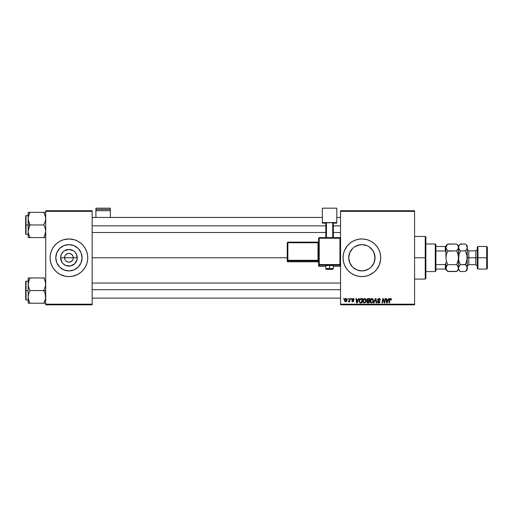 <?xml version="1.0" encoding="UTF-8"?>
<svg xmlns="http://www.w3.org/2000/svg" width="513" height="513" viewBox="0 0 513 513"><rect width="100%" height="100%" fill="white"/><g stroke="black" fill="none" stroke-linecap="round" stroke-linejoin="round"><path stroke-width="0.77" d="M64.875 259.456L64.542 257.776A4.393 4.393 0 0 0 68.934 262.169A4.393 4.393 0 0 0 73.327 257.776L77.264 257.776A8.33 8.33 0 0 1 68.934 266.106A8.33 8.33 0 0 1 60.605 257.776L73.327 257.776A4.393 4.393 0 0 1 68.934 262.169A4.393 4.393 0 0 1 64.542 257.776L64.875 256.096L65.831 254.672L68.075 253.467L69.794 253.467L72.038 254.672L72.993 256.096L73.244 258.629L72.583 260.213L72.993 259.456M68.075 262.085L66.498 261.425L65.286 260.213L66.498 261.425L68.075 262.085L70.614 261.835L68.934 262.169M82.08 257.776A13.146 13.146 0 0 1 68.934 270.922A13.146 13.146 0 0 1 55.789 257.776L56.789 252.742L59.636 248.478L63.901 245.631L68.934 244.624L73.968 245.631L78.233 248.478L81.08 252.742L82.08 257.776L81.08 262.81L78.233 267.074L73.968 269.921L68.934 270.922L63.901 269.921L59.636 267.074L56.789 262.81L55.789 257.776A13.146 13.146 0 0 1 68.934 244.624A13.146 13.146 0 0 1 82.08 257.776M74.423 275.776A18.821 18.821 0 0 0 87.755 257.795A18.821 18.821 0 0 1 68.934 276.597A18.821 18.821 0 0 1 50.114 257.776A18.821 18.821 0 0 0 63.445 275.776M63.497 275.789A18.821 18.821 0 0 0 65.247 276.231L68.934 276.597L72.609 276.231A18.821 18.821 0 0 0 74.372 275.789M65.273 276.238A18.821 18.821 0 0 0 72.596 276.238M373.368 251.37L374.779 255.173L374.772 260.386L375.035 257.776A13.146 13.146 0 0 1 361.889 270.922A13.146 13.146 0 0 1 348.737 257.776L349.751 262.836M357.542 245.368L361.883 244.624L366.917 245.631L369.193 246.843L372.823 250.472L374.785 255.211L375.035 257.776L374.035 262.81L371.175 267.087L372.483 265.561M368.122 269.351L370.239 267.933M371.04 267.215L369.206 268.697M366.308 270.159L361.896 270.922L365.769 270.338M358.036 270.345L356.33 269.691M354.4 268.581L355.656 269.351M351.354 265.651L352.598 267.081L349.738 262.81L348.737 257.776L349 255.173L350.392 251.389M369.091 275.16L373.83 272.32L376.433 269.716L379.274 264.977L380.614 259.623A18.821 18.821 0 0 0 380.71 257.795A18.821 18.821 0 0 1 361.889 276.597A18.821 18.821 0 0 1 343.069 257.776L343.428 261.444L344.499 264.977A18.821 18.821 0 0 0 354.675 275.154L358.215 276.231L361.889 276.597L365.557 276.231L369.091 275.16A18.821 18.821 0 0 0 380.614 259.642M354.701 275.167A18.821 18.821 0 0 0 356.4 275.776M356.445 275.789A18.821 18.821 0 0 0 358.202 276.231M358.228 276.238A18.821 18.821 0 0 0 365.551 276.238M365.57 276.231A18.821 18.821 0 0 0 367.327 275.789M367.379 275.776A18.821 18.821 0 0 0 369.071 275.167M92.148 257.776L287.235 257.776L92.148 257.776M72.583 260.213L70.614 261.835M350.347 264.073L349 260.367M349.007 260.405L348.737 257.776L349.738 252.742L352.688 248.382M352.688 267.17L356.856 269.921L361.902 270.922L359.324 270.672M366.968 269.902L367.507 269.665M374.779 260.36L373.393 264.137M340.561 304.825L414.581 304.825L414.581 304.196L340.561 304.196L340.561 211.356L414.581 211.356L414.581 304.196L414.581 210.728L340.561 210.728L414.581 210.728L414.581 211.356L340.561 211.356L340.561 210.728L340.561 304.196L414.581 304.196L414.581 304.825L340.561 304.825L340.561 304.196L340.561 304.825M351.052 298.553L350.95 299.175L351.411 299.175L351.508 298.553L351.052 298.553L351.508 298.553L351.052 298.553L350.95 299.175L351.411 299.175L351.508 298.553L351.411 299.175L350.95 299.175L351.052 298.553M347.974 298.553L347.865 299.175L348.333 299.175L348.43 298.553L347.974 298.553L348.43 298.553L347.974 298.553L347.865 299.175L348.333 299.175L348.43 298.553L348.333 299.175L347.865 299.175L347.974 298.553M364.66 298.495L363.48 299.021L362.768 300.605L363.089 302.362L364.089 302.991L365.436 302.478L366.135 300.907L365.846 299.182L364.66 298.495C363.371 298.797 362.736 299.65 362.742 301.041L364.262 302.997L365.564 302.337L366.167 300.394L364.743 298.495M358.658 298.553L358.119 299.746L356.561 299.746L356.413 298.553L355.951 298.553L356.554 302.939L357.112 302.939L359.151 298.553L358.658 298.553L359.151 298.553L358.658 298.553L358.119 299.746L356.561 299.746L356.413 298.553L355.951 298.553L356.554 302.939L357.112 302.939L359.151 298.553L357.112 302.939L356.554 302.939L355.951 298.553L356.413 298.553M368.058 298.553L366.885 299.412L367.34 300.804L366.763 302.183L367.34 302.869L369.071 302.939L369.815 298.553L368.058 298.553L369.815 298.553L368.058 298.553L366.795 299.919L367.34 300.804L366.737 301.875L367.34 302.869L369.071 302.939L369.815 298.553L369.071 302.939L367.27 302.837M374.015 302.939L373.522 302.939L375.439 298.553L373.522 302.939L374.015 302.939L375.663 299.175L376.234 302.939L376.696 302.939L376.023 298.553L375.439 298.553L376.023 298.553L375.439 298.553L373.522 302.939L374.015 302.939L375.663 299.175L376.234 302.939L376.696 302.939L376.023 298.553L376.696 302.939L376.234 302.939M391.483 299.464L390.957 298.553L389.809 298.88L388.969 302.939L389.431 302.939L390.181 299.169L390.752 299.041L390.989 299.919L391.445 299.861L390.585 298.495L389.514 299.72L388.969 302.939L389.431 302.939L389.957 299.836L390.56 299.008L390.989 299.919L391.445 299.861L390.989 299.919L390.489 299.008M382.903 300.368L382.454 302.939L381.993 302.939L382.736 298.553L383.217 298.553L384.481 302.272L385.096 298.553L384.481 302.272L383.217 298.553L382.736 298.553L381.993 302.939L382.454 302.939L383.07 299.214L384.32 302.939L384.801 302.939L385.552 298.553L385.096 298.553L385.552 298.553L385.096 298.553L384.481 302.272L383.217 298.553L382.736 298.553L381.993 302.939L382.454 302.939L383.07 299.214L384.32 302.939L384.801 302.939L385.552 298.553L384.801 302.939L384.32 302.939M344.499 264.977L346.243 268.228L348.584 271.082L351.431 273.423L354.688 275.16M380.614 259.623L380.614 255.929L379.896 252.313L378.485 248.901L376.433 245.836L373.83 243.226L370.758 241.181L367.353 239.763L363.73 239.045L360.043 239.045L356.426 239.763L353.015 241.181L349.949 243.226L347.339 245.836L344.499 250.575L343.428 254.102L343.069 257.776A18.821 18.821 0 0 1 361.889 238.955A18.821 18.821 0 0 1 380.71 257.776M388.713 298.553L388.174 299.746L386.616 299.746L386.469 298.553L386.007 298.553L386.61 302.939L387.168 302.939L389.207 298.553L388.713 298.553L389.207 298.553L388.713 298.553L388.174 299.746L386.616 299.746L386.469 298.553L386.007 298.553L386.61 302.939L387.168 302.939L389.207 298.553L387.168 302.939L386.61 302.939L386.007 298.553L386.469 298.553M379.004 298.495L378.03 298.842L377.632 299.65L377.908 300.624L379.447 301.753L378.613 302.484L377.401 301.631L377.6 302.446L378.427 302.984L379.562 302.696L379.902 301.689L378.203 300.124L378.158 299.432L379.21 299.028L379.909 300.034L380.364 299.977L380.05 298.893L379.004 298.495L377.626 299.784L379.453 301.862L378.697 302.484L377.857 301.586L377.395 301.727L378.677 302.997L379.909 301.83L378.081 299.739L378.972 299.008L380.364 299.977L379.004 298.495M371.957 298.495L370.784 299.021L370.072 300.605L370.386 302.362L371.386 302.991L372.739 302.478L373.432 300.907L373.188 299.252L371.957 298.495C370.675 298.797 370.033 299.65 370.046 301.041L371.559 302.997L372.861 302.337L373.464 300.394L372.04 298.495M354.13 299.573L353.47 298.553L352.155 298.867L352.021 299.733L353.265 301.054L352.739 301.4L352.194 300.772L351.758 301.028L352.675 301.798L353.457 301.554L353.733 300.81L352.469 299.175L353.188 298.912L353.675 299.688L354.13 299.573L353.04 298.495L351.963 299.419L353.233 300.701L352.797 301.4L351.738 300.83L352.777 301.798L353.733 300.894L352.418 299.38L353.021 298.893L353.669 299.547M360.511 298.656L361.216 298.553L359.658 299.361L359.254 301.939L359.991 302.843L361.774 302.939L362.518 298.553L360.511 298.656L359.151 301.144L360.12 302.882L361.774 302.939L362.518 298.553L361.774 302.939L360.19 302.901M345.916 298.495L345.127 298.803L344.569 299.797L344.621 301.169L345.32 301.779L346.378 301.49L346.929 300.458L346.865 299.079L345.916 298.495L344.492 300.464L345.557 301.798L347.006 299.765L345.916 298.495M349.731 298.553L349.276 300.689L348.256 301.682L349.308 301.086L349.193 301.747L349.654 301.747L350.193 298.553L349.731 298.553L350.193 298.553L349.731 298.553L349.5 299.829L348.256 301.682L349.308 301.086L349.193 301.747L349.654 301.747L350.193 298.553L349.654 301.747L349.193 301.747M343.755 298.553L343.646 299.175L344.114 299.175L344.21 298.553L343.755 298.553L344.21 298.553L343.755 298.553L343.646 299.175L344.114 299.175L344.21 298.553L344.114 299.175L343.646 299.175L343.755 298.553M348.994 255.192L348.737 257.776A13.146 13.146 0 0 1 361.889 244.624A13.146 13.146 0 0 1 375.035 257.776L374.022 252.717M372.534 250.055L372.81 250.453M366.949 245.637L367.507 245.887M354.393 246.971L359.324 244.881L361.889 244.624L366.288 245.387M364.467 244.881L365.75 245.208M356.208 245.919L356.83 245.637M350.969 250.447L351.283 250.004M73.327 257.776L64.542 257.776A4.393 4.393 0 0 1 68.934 253.384A4.393 4.393 0 0 1 73.327 257.776A4.393 4.393 0 0 0 68.934 253.384A4.393 4.393 0 0 0 64.542 257.776L60.605 257.776L61.239 254.589L63.041 251.883L64.305 250.851L68.934 249.446L73.564 250.851L74.827 251.883L76.629 254.589L77.104 259.398L74.827 263.669L70.557 265.946L65.747 265.471L63.041 263.669L62.009 262.406L60.605 257.776A8.33 8.33 0 0 1 68.934 249.446A8.33 8.33 0 0 1 77.264 257.776L73.327 257.776M45.721 304.825L92.148 304.825L92.148 304.196L45.721 304.196L45.721 211.356L92.148 211.356L92.148 304.196L92.148 210.728L45.721 210.728L92.148 210.728L92.148 211.356L45.721 211.356L45.721 210.728L45.721 304.196L92.148 304.196L92.148 304.825L45.721 304.825L45.721 304.196L45.721 304.825M72.609 276.231L77.803 274.372L80.874 272.32L83.484 269.716L85.53 266.645L86.941 263.24L87.665 259.623L87.665 255.929L86.941 252.313L85.53 248.901L83.484 245.836L80.874 243.226L77.803 241.181L74.398 239.763L68.934 238.955L63.471 239.763L60.066 241.181L56.994 243.226L54.384 245.836L52.339 248.901L50.928 252.313L50.203 255.929L50.203 259.623L50.928 263.24L52.339 266.645L54.384 269.716L56.994 272.32L60.066 274.372L65.26 276.231M380.71 257.757A18.821 18.821 0 0 0 380.62 255.949M380.614 255.91A18.821 18.821 0 0 0 369.11 240.398M369.071 240.379A18.821 18.821 0 0 0 367.379 239.776M367.327 239.757A18.821 18.821 0 0 0 365.57 239.321M365.551 239.314A18.821 18.821 0 0 0 358.228 239.314M358.202 239.321A18.821 18.821 0 0 0 356.445 239.757M356.4 239.77A18.821 18.821 0 0 0 354.701 240.385M354.675 240.392A18.821 18.821 0 0 0 344.499 250.575M349.949 243.226L348.584 244.47M348.584 271.082L349.949 272.32M352.591 248.478L353.54 247.619M369.193 268.709L364.454 270.672L361.889 270.922M352.604 248.465L350.982 250.427M355.65 246.202L354.566 246.856M361.877 244.624L358.016 245.208M369.219 246.862L368.129 246.202M372.797 250.434L371.181 248.478M374.015 252.691L373.464 251.537M87.755 257.757A18.821 18.821 0 0 0 74.423 239.776M74.372 239.757A18.821 18.821 0 0 0 72.622 239.321M72.596 239.314A18.821 18.821 0 0 0 65.273 239.314M65.247 239.321A18.821 18.821 0 0 0 63.497 239.757M63.445 239.776A18.821 18.821 0 0 0 50.114 257.757M50.203 255.929L50.114 257.776A18.821 18.821 0 0 1 68.934 238.955A18.821 18.821 0 0 1 87.755 257.776L87.665 255.929M86.941 252.313L86.319 250.575M50.114 257.776L50.203 259.623M50.928 263.24L51.55 264.977M87.665 259.623L87.755 257.776M76.238 246.843L73.968 245.631M58.001 250.472L56.789 252.742M61.631 268.709L63.901 269.921M79.868 265.08L81.08 262.81M65.286 255.333L64.875 256.096M72.993 256.096L72.038 254.672L70.614 253.717L68.934 253.384L67.254 253.717M69.794 253.467L68.934 253.384M383.237 299.861L383.358 300.246M383.301 300.073L383.121 299.432M387.315 301.567L387.924 300.259L386.68 300.259L386.949 302.458L387.315 301.567L386.949 302.458L386.68 300.259L387.924 300.259L386.949 302.458L386.905 301.913M391.028 299.534L390.56 299.008L390.989 299.919L390.56 299.008L389.957 299.836L389.431 302.939L388.969 302.939L389.514 299.72M390.56 299.008L389.957 299.836L390.56 299.008M391.374 298.912L391.477 299.278M379.152 298.495L379.569 298.572M380.216 299.156L380.332 299.56M380.364 299.977L379.909 300.034M379.21 299.028L379.915 299.893L379.723 299.291M378.094 299.63L379.909 301.83M378.087 299.663L379.389 300.875M379.889 302.067L379.716 302.516M378.427 302.984L377.606 302.452M377.395 301.727L377.857 301.586M378.53 302.471L377.869 301.849M378.697 302.484L379.453 301.862L378.831 302.478M379.421 302.067L379.094 301.343M379.453 301.862L378.498 301.009M377.683 299.38L378.1 298.778M378.844 300.554L378.344 300.259M375.811 300.329L375.663 299.175L375.292 300.067L375.663 299.175M375.42 299.759L375.567 299.4M373.265 299.406L373.445 300.054M371.034 302.901L371.559 302.997M370.117 301.734L370.059 301.394M370.046 301.041L370.072 300.605M370.303 299.759L370.514 299.368M370.912 302.215L370.533 301.477M370.918 299.618L371.598 299.066M371.104 302.362L371.572 302.484L370.501 301.093L371.925 299.008L373.009 300.368L372.502 301.997M372.88 301.304L372.637 301.824M371.925 299.008L372.489 299.194L371.925 299.008M370.578 300.4L370.687 300.073M372.951 299.887L373.009 300.368M367.417 302.888L367.949 302.939L367.34 302.869L366.737 301.875M367.34 300.804L366.801 299.784M367.334 298.79L367.802 298.579M367.443 301.24L367.193 301.856L367.443 301.24L368.187 301.06L367.443 301.24L368.187 301.06L367.443 301.24L367.193 301.856L367.917 302.426L367.193 301.856L367.443 301.24L368.93 301.06L368.7 302.426L367.455 302.369L367.193 301.856L367.302 302.234M367.193 301.856L367.648 302.413M367.295 300.22L367.263 299.759L368.045 300.547L369.014 300.547L369.264 299.066L368.411 299.066L369.264 299.066L369.014 300.547L367.289 300.195M367.962 299.085L367.25 299.932L368.045 300.547M367.263 299.759L367.5 299.303M368.187 301.06L368.93 301.06L368.7 302.426L367.917 302.426M353.284 298.938L353.675 299.688L353.021 298.893L352.418 299.38L352.72 299.829M352.431 299.278L352.54 299.688M352.425 299.329L352.514 299.663M351.738 300.83L352.232 301.016M352.649 301.387L352.194 300.772L352.797 301.4L353.233 300.701L351.963 299.419L352.854 300.419L352.194 299.996M352.739 301.4L353.233 300.701L352.348 300.124M352.797 301.4L353.277 300.964L352.854 300.419L353.277 300.964L352.797 301.4L353.277 300.964M353.258 298.508L353.72 298.675M353.957 298.912L354.098 299.246M357.26 301.567L357.869 300.259L356.625 300.259L356.901 302.458L357.26 301.567L356.901 302.458L356.625 300.259L357.869 300.259L356.901 302.458L356.849 301.913M360.536 302.939L360.12 302.882M359.331 300.034L359.472 299.688M360.158 302.356L360.735 302.426L360.004 302.272L359.607 301.169C359.581 299.881 360.171 299.175 361.383 299.066L361.966 299.066L361.396 302.426L360.588 302.426M360.004 302.272L359.658 301.689M359.908 299.861L361.037 299.079M360.985 299.085L360.562 299.194M360.273 299.38L359.946 299.784M359.639 300.721L359.902 299.868M359.728 300.291L359.651 300.612M365.961 299.406L366.147 300.054M365.775 302.035L366.122 301.003M362.819 301.727L362.762 301.394M363.005 299.759L363.21 299.374M365.012 302.195L364.275 302.484L365.205 301.997L364.275 302.484L363.198 301.093L364.628 299.008L365.705 300.586L365.205 301.997L364.41 302.478M363.608 302.215L363.23 301.477M365.577 301.304L365.333 301.824M346.993 299.528L346.884 299.124M346.833 300.785L346.679 301.105M346.224 301.612L345.73 301.791M345.166 301.208L344.967 300.214L345.704 301.387L344.948 300.471L345.916 298.893L346.544 299.816L345.576 301.4M345.044 299.829L345.3 299.278M346.429 300.567L346.128 301.137M346.044 301.221L345.64 301.4M346.544 299.816L345.916 298.893M345.461 299.085L345.788 298.906M349.244 301.202L348.571 301.798L348.442 301.189L348.769 301.272M349.308 301.086L348.256 301.682M367.757 300.528L367.372 300.342M361.383 299.066L361.966 299.066L361.396 302.426L360.735 302.426M364.275 302.484L363.807 302.362M346.07 298.912L346.493 299.374M425.245 257.776L425.873 257.776L425.873 237.077L425.873 278.476L425.873 257.776L425.245 257.776L425.245 236.448L425.245 257.776L414.581 257.776L425.245 257.776L425.245 279.104L425.245 257.776M28.305 220.314L28.157 224.97L30.113 224.97L28.709 221.917L28.157 218.653L28.702 215.415L30.113 212.344L43.772 212.344L45.58 216.993L45.586 220.289L43.772 224.97L30.113 224.97L28.305 220.314M26.028 224.97L26.028 215.556L26.028 224.97L28.157 224.97L28.157 231.28L28.702 228.035L30.113 224.97L43.772 224.97L45.176 228.016L45.721 231.28L45.182 234.524L43.772 237.59L30.113 237.59L28.709 234.544L28.157 231.28L28.157 237.59L45.721 237.59L43.772 237.59L45.176 234.544L44.56 236.083L45.721 231.28L45.176 228.016L43.772 224.97L45.586 220.289L45.58 216.993L43.772 212.344L30.113 212.344L28.702 215.402L30.113 212.344L28.157 212.344L28.157 224.97L26.028 224.97L26.028 234.377L25.65 233.999L25.65 215.935L26.028 234.377L26.028 224.97L25.65 224.97L25.65 215.935L26.028 215.556L26.028 224.97M28.234 232.492L28.157 237.59L28.709 237.59L28.157 237.59M28.305 237.59L30.113 237.59L29.273 235.974L30.113 237.59L29.331 237.59L30.113 237.59L28.702 234.524M45.388 233.832L45.574 232.973M45.644 217.441L45.586 217.018M45.4 216.153L45.182 215.415M28.497 216.101L30.113 212.344L28.157 212.344L28.234 217.441M44.131 212.991L43.772 212.344L45.721 212.344L43.772 212.344L44.554 212.344L43.772 212.344L44.612 213.959M25.65 224.97L25.65 233.999L25.65 224.97M29.324 226.477L30.113 224.97L28.157 224.97L28.157 231.28L29.324 226.477M28.305 212.344L28.702 212.344M29.369 213.754L30.113 212.344L29.331 212.344M44.554 237.59L43.772 237.59L44.612 235.974M92.148 225.855L325.819 225.855L92.148 225.855M333.347 225.855L340.561 225.855L333.347 225.855M45.388 216.101L45.574 216.961M28.51 216.063L28.702 215.415M45.375 233.87L45.182 234.524M45.644 232.492L45.586 232.915M45.176 212.344L45.58 212.344L45.176 212.344M340.561 289.698L92.148 289.698L340.561 289.698M45.58 295.238L45.586 298.528L43.772 303.209L45.586 298.528L45.176 293.635L45.58 295.238M44.554 292.089L45.176 293.635L43.772 290.582L30.113 290.582L28.709 287.53L28.157 284.273L29.324 279.463L28.702 281.021L30.113 277.956L29.324 279.463L30.113 277.956L28.157 277.956L28.157 290.582L26.028 290.582L26.028 299.996L26.028 290.582L25.65 290.582L25.65 299.618L25.65 281.547L26.028 281.175L26.028 299.996L25.65 299.618L25.65 290.582L28.157 290.582L28.157 296.899L28.702 293.654L30.113 290.582L43.772 290.582L44.554 292.089M45.721 290.582L43.772 290.582L45.721 290.582M28.234 298.111L28.298 298.528M28.484 299.393L28.157 296.899L28.157 303.209L30.113 303.209L28.709 300.156L28.157 296.899L28.702 293.654L30.113 290.582L28.709 287.53L28.157 283.933M29.754 302.555L30.113 303.209L43.772 303.209L30.113 303.209L28.709 300.156M45.388 299.445L45.574 298.585M45.644 283.054L45.586 282.637M45.4 281.772L45.586 285.901L43.772 290.582L45.586 285.901L45.58 282.612L44.554 279.463L45.176 281.009M44.612 279.585L43.772 277.956L30.113 277.956L43.772 277.956L44.554 279.463L43.772 277.956L44.554 277.956L43.772 277.956L44.56 279.463M45.721 303.209L45.176 303.209L45.721 303.209M44.516 301.798L43.772 303.209L44.554 303.209L43.772 303.209L44.554 301.708L43.772 303.209L45.58 303.209M26.028 290.582L26.028 281.175L26.028 290.582M25.65 290.582L25.65 281.547L25.65 290.582M29.331 277.956L28.157 277.956L30.113 277.956L29.324 279.463L30.113 277.956L28.157 277.956L28.157 303.209L28.709 303.209L28.157 303.209M28.157 284.273L28.305 282.612M29.273 279.579L28.709 281.009M28.298 303.209L30.113 303.209L29.331 303.209L30.113 303.209L29.273 301.593M45.176 300.156L45.375 299.489M45.388 281.72L45.574 282.58M28.497 299.445L28.305 298.553M28.234 283.054L28.298 282.637M28.305 277.956L28.709 277.956L28.305 277.956M44.554 303.209L45.176 303.209M45.644 298.111L45.586 298.528M435.28 243.976L435.909 244.605L435.909 246.484L435.909 244.605L435.28 243.976L425.873 243.976L435.28 243.976L435.28 271.576L425.873 271.576L435.28 271.576L435.28 243.976M435.909 270.947L435.28 271.576L435.909 270.947L435.909 269.069L435.909 270.947M445.944 252.306L445.322 250.992L435.909 250.992L435.909 264.561L435.909 246.484L435.909 250.992L445.322 250.992L445.944 252.306L445.944 246.484L435.909 246.484L445.322 246.484L445.322 250.992L445.322 246.484L445.944 246.484L445.944 257.776L446.464 254.23L447.791 250.895L446.464 249.228L445.944 247.452L446.079 248.343L446.079 246.554L447.047 244.836L447.791 244.015L456.647 244.015L447.625 244.182M445.944 269.069L435.909 269.069L435.909 264.561L435.909 269.069L445.944 269.069L445.944 263.246L445.322 264.561L435.909 264.561L445.322 264.561L445.322 269.069L445.322 264.561L445.944 263.246L445.944 268.786M477.943 257.776L477.943 246.484L477.943 257.776L487.35 257.776L487.35 247.112L487.35 268.44L487.35 257.776L486.722 257.776L486.722 246.484L486.722 257.776L477.943 257.776L477.943 269.069L477.943 257.776L477.314 257.776L477.943 257.776M477.314 247.112L477.314 268.44L477.314 257.776L475.808 257.776L477.314 257.776L477.314 247.112L477.943 246.484L486.722 246.484L487.35 247.112M465.669 244.252L466.759 245.676L467.279 247.452L467.279 245.855L467.279 257.776L468.779 257.776L468.779 264.676L467.279 266.183M466.868 254.64L467.279 268.1L467.144 255.987L467.279 257.776L475.808 257.776L468.779 257.776L468.779 250.876L468.779 264.676L475.808 264.676L475.808 250.876L477.314 249.369M446.361 249.042L447.791 250.895L456.647 250.895L458.359 248.35L456.647 250.895L447.676 251.133M456.826 244.194L457.974 245.676L458.494 247.452L458.494 269.697L458.494 268.1L457.981 269.864L456.647 271.537L447.791 271.537L446.464 269.876L445.944 268.1L446.457 266.33L447.791 264.657L456.647 264.657L457.974 266.318L458.494 268.1L458.359 246.561L458.359 248.343L456.647 250.895L457.974 254.23L458.494 257.776L457.974 261.322L456.647 264.657L447.791 264.657L446.464 261.322L445.944 257.776L446.464 261.329M445.951 268.049L446.483 269.902M447.612 271.358L456.826 271.358M460.174 271.371L459.013 269.876L457.436 265.535M446.464 261.322L447.791 264.657L447.047 263.015L447.791 264.657L446.464 266.318L447.047 265.478L445.944 268.1M456.769 264.419L458.359 259.559L457.974 261.322L458.494 257.776L457.955 254.159M458.84 254.871L460.341 250.895L458.628 248.356L459.013 249.228L458.494 245.855L458.359 248.343L456.647 250.895L457.974 254.23M445.944 253.217L445.944 257.776L446.464 254.23L447.791 250.895M458.494 268.049L457.981 269.864L456.647 271.537L457.436 270.659M456.647 264.657L457.391 265.478M459.597 244.836L460.341 244.015L459.007 245.689L458.494 247.452L459.007 245.689L460.341 244.015L458.494 245.855L456.647 244.015L457.962 245.65M447.163 265.343L447.791 264.657M445.944 269.697L447.791 271.537L446.086 269.004M445.944 262.335L445.944 263.246M446.079 248.343L446.079 246.561L447.791 244.015L447.047 244.829M459.706 265.343L458.628 267.196L458.628 268.998L458.628 267.209L460.341 264.657L459.013 261.322L458.494 257.776L459.007 254.236L460.219 251.133M460.341 244.015L465.432 244.015L460.167 244.182M466.221 265.535L467.138 267.196L466.759 266.324L467.279 269.697L467.144 267.202L467.144 268.985L465.432 271.537L460.341 271.537L459.61 270.736M458.494 268.1L459.02 269.889M466.195 244.861L467.279 247.452L467.279 257.776L466.176 263.015L466.759 261.322L465.432 264.657L460.341 264.657L458.628 267.196L460.341 264.657L459.597 263.015L460.341 264.657L465.548 264.419M458.898 260.893L458.494 257.776L458.628 259.565L459.013 254.23M466.759 254.236L465.432 250.895L466.759 249.228L467.279 247.452L466.766 249.222L465.432 250.895L460.341 250.895L465.432 250.895L466.176 250.075L465.432 250.895L467.144 255.981L466.926 260.675M467.279 245.855L466.163 244.816M467.279 247.452L466.747 245.656M466.759 261.316L465.432 264.657L466.759 266.318L467.279 268.1L466.221 270.659M456.647 271.537L458.494 269.697L460.341 271.537L465.432 271.537L466.176 270.717L465.605 271.358M465.432 264.657L466.176 265.478M459.597 270.717L458.628 269.004M460.341 264.657L459.007 261.316M460.341 250.895L459.007 249.228L458.494 247.452M477.314 266.183L475.808 264.676L475.808 250.876L468.779 250.876L467.279 249.369M477.314 268.44L477.943 269.069L486.722 269.069L486.722 257.776L486.722 269.069L487.35 268.44M110.34 217.441L110.34 208.175L110.34 209.419L95.912 209.419L95.912 208.175L110.34 208.175L95.912 208.175L95.912 217.441L95.912 210.715L110.34 210.715L110.34 217.441M95.912 210.715L110.34 210.715L110.34 209.419L95.912 209.419L95.912 210.715M331.02 265.612L333.347 265.49L329.583 265.362L329.583 269.363L326.448 269.254L329.583 269.363L329.583 268.491L325.819 268.626L329.583 268.491L329.583 265.362L325.819 265.49L328.14 265.612M319.233 238.224L339.933 238.224L339.933 237.622L319.233 237.622L319.233 238.224L319.233 237.622L318.605 238.244L319.233 238.224L319.233 237.622L318.605 238.244L318.605 264.58L319.233 264.554L319.233 238.224L318.605 238.244L318.605 265.683A0.628 0.628 0 0 0 319.233 266.311L319.233 265.202L339.933 265.202L339.933 266.311L333.347 266.311L339.933 266.311A0.628 0.628 -0 0 0 340.561 265.683L340.561 238.244L339.933 238.224L339.933 264.554L319.233 264.554L319.233 238.224L339.933 238.224L339.933 264.554L318.605 264.58L318.605 265.683L319.233 266.311L319.233 265.202A0.628 0.628 180 0 1 318.605 264.58L319.233 265.202L319.233 264.554L319.233 265.202L339.933 265.202L339.933 266.311L339.933 265.708M336.797 222.597L336.797 223.129L333.347 223.129L336.797 223.129L336.797 208.175L322.369 208.175L322.369 222.597L336.797 222.597L322.369 222.597L322.369 223.129L322.369 208.175L336.797 208.175L336.797 222.597M325.819 223.129L322.369 223.129L325.819 223.129M333.347 222.751L325.819 222.751L325.819 237.622L325.819 222.751L332.719 222.732L332.719 237.622L332.719 222.732L333.347 222.751L333.347 237.622L333.347 222.751M326.448 237.622L326.448 222.732L326.448 237.622M325.819 266.311L319.233 266.311A0.628 0.628 180 0 1 318.605 265.683M329.583 265.362L325.819 265.49L325.819 268.626C325.441 269.293 326.691 269.543 329.583 269.363C332.026 269.569 333.283 269.325 333.347 268.626L329.583 268.491L333.347 268.626L333.347 265.49L329.583 265.362M287.864 242.745L317.977 242.745L317.977 260.296L318.605 260.277L317.977 260.296L317.977 260.95A0.628 0.628 180 0 1 318.605 261.572A0.628 0.628 -0 0 0 317.977 260.95L317.977 260.296L287.864 260.296L287.864 260.95L287.864 260.296L287.235 260.322L287.864 260.95A0.628 0.628 180 0 1 287.235 260.322L287.235 261.162A0.628 0.628 0 0 0 287.864 261.79L287.864 260.95L317.977 260.95L317.977 261.79A0.628 0.628 180 0 1 318.605 262.419A0.628 0.628 -0 0 0 317.977 261.79L287.864 261.79L287.864 260.95L317.977 260.95L317.977 261.79L287.864 261.79L287.235 261.162L287.235 260.322L287.864 260.296L287.864 242.745L317.977 242.745L317.977 260.296L287.864 260.296L287.864 242.745L287.235 242.771L287.235 260.322L287.235 242.771L287.864 242.745L287.864 242.142L287.235 242.771L287.864 242.142L287.864 242.745L287.864 242.142L317.977 242.142A0.628 0.628 -0 0 0 318.605 241.514L317.977 242.142L287.864 242.142M317.977 242.745L317.977 242.142L317.977 242.745L318.605 242.726L317.977 242.745M340.561 265.683L339.933 266.311L340.561 265.683L340.561 264.58A0.628 0.628 180 0 1 339.933 265.202L339.933 264.554L339.933 265.202A0.628 0.628 0 0 0 340.561 264.58L339.933 264.554L340.561 264.58L340.561 238.244L339.933 237.622L339.933 238.224L340.561 238.244L339.933 237.622L319.233 237.622M414.581 236.448L425.245 236.448L425.873 237.077M414.581 279.104L425.245 279.104L425.873 278.476M28.157 215.556L26.028 215.556M28.157 234.377L26.028 234.377M92.148 217.441L322.369 217.441M336.797 217.441L340.561 217.441M92.148 232.492L325.819 232.492M333.347 232.492L340.561 232.492M340.561 298.111L92.148 298.111M340.561 283.054L92.148 283.054M28.157 299.996L26.028 299.996M28.157 281.175L26.028 281.175M445.944 245.855L447.791 244.015M465.432 271.537L467.279 269.697M318.605 262.419L317.977 261.79L287.864 261.79L287.235 261.162M339.933 266.311L333.347 266.311"/></g></svg>

